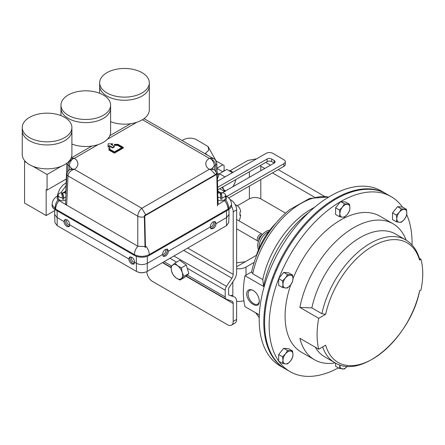<?xml version="1.0" encoding="UTF-8"?>
<svg xmlns="http://www.w3.org/2000/svg" width="445" height="445" viewBox="0 0 445 445"><rect width="100%" height="100%" fill="white"/><g stroke="black" fill="none" stroke-linecap="round" stroke-linejoin="round"><path stroke-width="0.67" d="M259.357 301.36C259.018 296.693 256.993 293.06 253.288 290.463C249.372 288.66 247.125 289.829 246.552 293.967C247.125 298.506 249.372 302.01 253.288 304.48C256.993 306.41 259.018 305.37 259.357 301.36M253.517 290.602A7.949 4.589 -120 0 0 248.115 294.095A7.949 4.589 -120 0 0 253.739 303.701A7.949 4.589 -120 0 0 259.346 300.887M285.111 368.794A101.048 58.34 -60 0 1 284.711 368.56A101.048 58.34 -60 0 1 263.785 322.302A101.048 58.34 -60 0 1 307.89 220.614A101.048 58.34 -60 0 1 385.759 193.542A101.048 58.34 -60 0 1 386.16 193.775M385.759 193.542L381.187 190.899A101.048 58.34 120 0 0 303.318 217.972A101.048 58.34 120 0 0 259.207 319.666A101.048 58.34 120 0 0 280.139 365.924L284.711 368.56M259.324 314.899L244.989 306.622A78.526 45.34 -60 0 1 243.354 292.12A78.526 45.34 -60 0 1 244.989 275.733L251.603 271.912A69.481 40.117 -60 0 1 289.689 209.639L309.703 198.381L328.872 196.963M328.705 197.068A70.894 40.934 120 0 0 252.738 273.764L262.778 279.56L263.601 286.474L244.989 275.733M252.738 273.764L251.603 271.912M308.719 212.56A78.526 45.34 120 0 0 263.601 286.474M314.454 207.415A70.894 40.934 120 0 0 262.778 279.56M236.629 262.806L245.262 261.749L256.431 255.302A48.505 28.002 -60 0 1 275.844 223.257M233.047 172.304L230.187 170.658L229.042 170.702M224.325 170.886L223.451 170.919L223.257 171.497M223.857 171.153L223.451 170.919M230.187 170.658L247.893 160.434L256.676 158.782M259.93 165.74L264.781 168.471M272.451 172.899L314.381 197.107M265.732 162.419L270.521 165.184M278.192 169.612L324.461 196.323M260.809 179.563L260.809 198.837L285.573 213.133M260.809 198.837C256.999 197.057 253.188 197.057 249.378 198.837L249.378 186.105M237.274 205.824L249.378 198.837M219.073 174.612L217.31 174.679M243.888 300.67A10.185 5.88 180 0 1 236.629 301.315M254.167 262.366L246.018 267.072L246.018 275.138M236.629 268.658A10.185 5.88 0 0 0 246.018 267.072M219.274 174.09L217.227 172.905M232.835 281.885L232.835 295.63L231.445 295.257M419.418 258.423L420.931 259.296L419.574 260.08A69.047 39.866 120 0 0 372.621 246.257A69.047 39.866 120 0 0 325.662 314.298L318.726 318.303L299.886 307.428A78.526 45.34 -60 0 1 338.912 238.565A78.526 45.34 -60 0 1 393.041 223.752A78.526 45.34 -60 0 1 406.113 240.116M335.224 362.903A78.526 45.34 -60 0 1 314.515 359.766L301.343 352.162A78.526 45.34 -60 0 1 285.084 316.211A78.526 45.34 -60 0 1 290.719 284.811M292.982 278.676A78.526 45.34 -60 0 1 379.874 216.148L393.041 223.752M318.726 318.303A78.526 45.34 120 0 0 317.09 334.696A78.526 45.34 120 0 0 318.726 349.197L325.662 345.192A69.047 39.866 120 0 0 372.621 359.009A69.047 39.866 120 0 0 419.574 290.969L420.931 290.184A70.894 40.934 120 0 0 420.931 259.296M278.67 361.051A101.048 58.34 -60 0 1 269.158 325.406A101.048 58.34 -60 0 1 278.67 278.776M278.787 278.481A101.048 58.34 -60 0 1 340.492 201.713M340.72 201.579A101.048 58.34 -60 0 1 391.133 196.64A101.048 58.34 -60 0 1 402.43 207.092M406.708 214.651A101.048 58.34 -60 0 1 412.059 242.903A101.048 58.34 -60 0 1 412.037 244.978M338.389 367.898A101.048 58.34 -60 0 1 290.084 371.664L285.512 369.027A101.048 58.34 -60 0 1 264.58 322.764A101.048 58.34 -60 0 1 308.691 221.076A101.048 58.34 -60 0 1 386.56 194.003L391.133 196.64M314.515 359.766A78.526 45.34 -60 0 1 299.886 338.317L318.726 349.197M325.662 314.298L321.902 313.697A70.894 40.934 -60 0 1 405.668 239.849C412.504 243.943 417.16 250.379 419.629 259.157L419.574 260.08M290.084 371.664A101.048 58.34 -60 0 1 278.854 361.307M299.886 307.428L311.867 307.901A70.894 40.934 -60 0 1 395.627 234.053L405.668 239.849M322.636 346.939A70.894 40.934 -60 0 0 334.768 362.647L324.733 356.851A70.894 40.934 -60 0 1 315.349 347.245M311.867 307.901L321.902 313.697M225.52 196.145L225.715 196.334C226.783 197.524 226.783 198.72 225.715 199.911A8.911 5.807 67.4 0 1 228.48 208.894L231.556 204.678L231.556 205.401A10.502 6.063 180 0 1 228.48 209.684L149.264 255.419A10.502 6.063 180 0 1 134.412 255.419L55.191 209.684A10.502 6.063 180 0 1 52.115 205.401L52.115 204.672L55.191 208.894A8.911 5.807 -67.4 0 1 57.956 199.911C56.888 198.715 56.888 197.524 57.956 196.334L58.167 196.134M225.715 199.911L217.466 204.867M218.083 191.728L219.83 192.741M220.153 192.924L221.399 193.642M217.905 193.397L216.793 163.332A3.821 2.203 177.4 0 1 215.675 164.984L215.981 171.714M217.466 204.811L218.122 203.521L216.793 174.245A3.821 2.203 177.4 0 1 216.787 174.44M145.014 246.613L137.789 246.196L66.672 205.139L67.996 175.897A3.821 2.203 -177.4 0 1 66.878 174.245L65.554 203.521L66.672 205.139L57.956 199.911M67.69 171.714L67.996 164.984A3.821 2.203 -177.4 0 1 66.878 163.332L65.765 193.386M61.716 193.964L62.717 193.386M63.846 192.741L65.593 191.728M231.556 204.672C231.439 201.396 230.082 198.77 227.473 196.785L227.473 196.785A8.911 4.383 126.4 0 0 225.715 196.334M212.098 168.549L214.323 165.763A6.364 3.677 -120 0 0 210.941 158.915C213.839 160.395 215.419 162.419 215.675 164.984L214.323 165.763L214.523 170.151M57.956 196.334A8.911 4.383 -126.4 0 0 56.204 196.785A8.911 4.383 -126.4 0 0 56.198 196.785C53.595 198.765 52.232 201.396 52.115 204.672M66.878 174.245L66.878 174.245C67.896 171.236 68.875 169.723 69.826 169.706L72.73 169.056L74.287 169.272L72.73 169.829A3.821 0.395 -98.4 0 1 72.73 169.056A6.364 3.677 60 0 0 70.666 169.222L69.837 169.695M69.147 170.151L69.348 165.763L67.996 164.984C68.252 162.419 69.832 160.395 72.73 158.915A3.821 0.395 -98.4 0 1 72.73 158.136L74.287 158.37L72.73 158.915A6.364 3.677 120 0 0 69.348 165.763L71.573 168.549M210.941 158.136A3.821 0.395 98.4 0 1 210.941 158.915L209.389 158.37L210.941 158.136L213.85 158.793C214.857 158.91 215.836 160.422 216.793 163.332M216.793 174.245C215.836 171.336 214.857 169.823 213.85 169.706L210.941 169.056A3.821 0.395 98.4 0 1 210.941 169.829L209.389 169.272L210.941 169.056A6.364 3.677 -60 0 1 213.005 169.222L211.954 168.377M210.941 169.829L215.458 174.607M144.347 216.793A5.729 3.132 180 0 1 137.789 216.192L67.996 175.897C68.252 173.333 69.832 171.308 72.73 169.829M72.73 158.136L71.016 158.314M134.412 255.419L134.412 254.59A8.911 5.145 -60 0 1 137.783 246.196L137.789 216.192C138.05 212.949 139.402 210.313 141.838 208.271L145.743 214.857M213.834 158.782L144.052 118.654M112.579 143.813L108.079 143.813L108.079 146.411L109.431 145.632L112.579 147.451L114.382 146.411L111.228 144.592L112.579 143.813L112.579 144.33L111.678 144.853M114.382 146.411L114.382 146.928L112.579 147.968L109.431 146.149L108.079 146.928L108.079 146.411M114.382 152.646L123.382 147.451L123.382 147.968L114.382 153.163L108.98 150.048L108.98 149.526L114.382 152.646L114.382 153.163M109.871 147.968L109.871 149.314L109.871 147.451L108.98 147.451L108.98 149.526M121.674 147.707L117.614 145.365L114.382 145.365L114.382 144.847L117.614 144.847L117.614 145.365M109.431 145.632L109.431 146.149M112.579 147.451L112.579 147.968M123.382 147.451L117.981 144.33L114.382 144.33L114.382 144.847M117.614 144.847L122.125 147.451L114.382 151.917L109.871 149.314M162.564 254.523C162.698 252.354 163.649 250.646 165.412 249.411L167.504 249.222L168.416 251.147C168.177 253.261 167.17 254.929 165.395 256.159L163.354 256.381L162.564 254.523L147.484 263.229C143.718 265.02 139.953 265.02 136.187 263.229L134.613 262.322L133.823 264.174L131.781 263.957C130.007 262.728 129 261.054 128.761 258.94L129.673 257.015L131.764 257.21C133.528 258.445 134.473 260.147 134.613 262.322M162.898 255.947A4.139 2.386 120 0 0 164.344 255.552A4.139 2.386 120 0 0 166.881 249.028M210.274 226.978C210.413 224.808 211.358 223.101 213.122 221.866L215.213 221.677L216.125 223.601C215.886 225.715 214.879 227.384 213.105 228.613L211.064 228.836L210.274 226.978L168.416 251.147M210.607 228.402A4.139 2.386 120 0 0 212.054 228.007A4.139 2.386 120 0 0 214.59 221.482M63.947 221.521L64.859 219.596L66.95 219.791C68.714 221.026 69.665 222.728 69.798 224.903L69.008 226.755L66.967 226.533C65.193 225.309 64.186 223.635 63.947 221.521L56.971 217.494L54.635 214.34L54.785 209.434M65.482 219.402A4.139 2.386 -120 0 0 68.024 225.927A4.139 2.386 -120 0 0 69.465 226.321M130.296 256.821A4.139 2.386 -120 0 0 132.833 263.345A4.139 2.386 -120 0 0 134.279 263.74M162.564 254.618A3.132 1.808 120 0 0 163.627 254.317A3.132 1.808 120 0 0 165.557 251.909A3.132 1.808 120 0 0 165.523 249.35M210.274 227.072A3.132 1.808 120 0 0 211.342 226.772A3.132 1.808 120 0 0 213.266 224.363A3.132 1.808 120 0 0 213.238 221.805M66.839 219.724A3.132 1.808 -120 0 0 66.806 222.283A3.132 1.808 -120 0 0 68.736 224.692A3.132 1.808 -120 0 0 69.798 224.992M131.648 257.149A3.132 1.808 -120 0 0 131.62 259.702A3.132 1.808 -120 0 0 133.55 262.111A3.132 1.808 -120 0 0 134.613 262.411M54.635 214.34L54.963 222.65L57.205 225.676L136.42 271.411C140.03 273.124 143.64 273.124 147.251 271.411L226.472 225.676L228.708 222.65L229.042 214.34L226.7 217.494L216.125 223.601M228.891 209.434L229.042 214.34M128.761 258.94L69.798 224.903M204.984 153.67L208.722 150.265L208.065 146.527L195.689 139.235C190.927 137.505 186.494 137.867 182.394 140.314L182.116 140.47M229.965 199.416L230.916 199.966A8.082 4.667 60 0 1 236.629 209.862L236.629 272.385A9.701 5.601 -60 0 1 234.053 280.055L228.63 288.204L228.63 294.957L234.053 296.837A9.701 5.601 -60 0 1 234.621 297.093A9.701 5.601 -60 0 1 236.629 301.538L236.629 319.432A8.082 4.667 60 0 1 234.954 323.137L231.528 325.117A8.082 4.667 -120 0 0 233.202 321.412L233.202 303.518A4.851 2.798 120 0 0 232.195 301.293A4.851 2.798 120 0 0 231.912 301.165L226.483 299.285A4.851 2.798 -60 0 1 226.205 299.157A4.851 2.798 -60 0 1 225.198 296.937L225.198 290.184A4.851 2.798 -60 0 1 226.483 286.346L231.912 278.197A4.851 2.798 120 0 0 233.202 274.365L233.202 211.842A8.082 4.667 -120 0 0 231.478 206.13M146.839 271.634A8.082 4.667 -120 0 0 152.557 281.457L227.484 324.716A8.082 4.667 -120 0 0 231.528 325.117M217.015 168.188L222.823 164.834L216.064 160.929M222.823 164.834A44.461 25.671 -60 0 1 223.479 165.19A44.461 25.671 -60 0 1 224.113 165.579L224.113 170.891M54.746 210.591L46.174 215.536L24.57 203.065L24.57 161.485L25.092 161.185M32.858 166.269L47.075 174.479L61.293 166.269M24.57 161.485L26.722 162.731M47.075 174.479L47.075 190.071L46.174 189.553L46.174 215.536M47.075 190.071L66.166 179.046M71.901 127.498L71.901 130.613A24.825 14.335 180 0 1 64.631 140.748A24.825 14.335 180 0 1 37.575 143.857A24.825 14.335 180 0 1 22.25 130.613L22.25 154.521A24.825 14.335 0 0 0 37.575 167.765A24.825 14.335 0 0 0 64.631 164.656A24.825 14.335 0 0 0 71.901 154.521L71.901 130.613A24.825 14.335 180 0 1 64.631 140.748A24.825 14.335 180 0 1 37.575 143.857A24.825 14.335 180 0 1 22.25 130.613L22.25 127.498A24.825 14.335 180 0 1 29.52 117.363A24.825 14.335 180 0 1 56.576 114.254A24.825 14.335 180 0 1 71.901 127.498A24.825 14.335 180 0 1 64.631 137.633A24.825 14.335 180 0 1 37.575 140.737A24.825 14.335 180 0 1 22.25 127.498M71.901 144.058A24.825 14.335 0 0 0 103.335 142.311A24.825 14.335 0 0 0 110.605 132.176L110.605 108.269A24.825 14.335 180 0 1 103.335 118.403A24.825 14.335 180 0 1 76.284 121.507A24.825 14.335 180 0 1 60.959 108.269L60.959 105.148A24.825 14.335 180 0 1 68.23 95.013A24.825 14.335 180 0 1 95.28 91.909A24.825 14.335 180 0 1 110.605 105.148A24.825 14.335 180 0 1 103.335 115.283A24.825 14.335 180 0 1 76.284 118.387A24.825 14.335 180 0 1 60.959 105.148M110.605 121.708A24.825 14.335 0 0 0 136.142 122.481A24.825 14.335 0 0 0 149.314 109.826L149.314 85.918A24.825 14.335 180 0 1 133.989 99.157A24.825 14.335 180 0 1 106.939 96.053A24.825 14.335 180 0 1 99.669 85.918L99.669 82.798A24.825 14.335 180 0 1 114.994 69.559A24.825 14.335 180 0 1 142.044 72.663A24.825 14.335 180 0 1 149.314 82.798A24.825 14.335 180 0 1 133.989 96.042A24.825 14.335 180 0 1 106.939 92.933A24.825 14.335 180 0 1 99.669 82.798M144.903 272.334A6.364 3.677 180 0 1 138.768 272.334M222.077 187.401L224.975 191.756M219.741 188.736L224.536 191.506M217.488 178.695L219.424 173.711L224.975 176.921M219.424 173.711L226.839 169.428L232.418 172.666M232.913 186.711L234.821 183.029L235.828 179.535M235.644 179.635A9.084 5.245 -60 0 1 234.821 183.029A9.084 5.245 -60 0 1 232.668 186.85M225.804 190.777A9.084 5.245 -60 0 1 223.696 189.453A9.084 5.245 -60 0 1 222.867 186.95M226.855 196.356L283.865 163.727A4.851 2.798 0 0 0 285.301 161.735A4.851 2.798 0 0 0 283.899 159.766L272.969 153.403A4.851 2.798 0 0 0 266.11 153.386L217.599 181.148M222.355 192.752L274.153 163.109A3.232 1.869 0 0 0 275.11 161.78A3.232 1.869 0 0 0 274.176 160.467L271.673 159.01A3.232 1.869 0 0 0 267.1 158.998L217.872 187.167M228.752 197.908L283.865 166.369A4.851 2.798 0 0 0 285.301 164.377L285.301 161.735M274.176 160.467L274.176 163.098L271.673 161.646A3.232 1.869 0 0 0 267.1 161.635L217.989 189.742M261.693 235.405A2.982 1.724 120 0 0 261.237 235.511A2.982 1.724 120 0 0 259.224 237.558A2.982 1.724 120 0 0 258.929 240.189M262.478 234.454A4.044 2.336 120 0 0 262.149 234.187A4.044 2.336 120 0 0 260.614 234.153A4.044 2.336 120 0 0 257.588 237.636A4.044 2.336 120 0 0 258.106 241.19A4.044 2.336 120 0 0 258.506 241.34M239.16 220.915A16.17 9.334 120 0 0 240.65 215.063L239.944 214.657M235.477 205.223A16.17 9.334 120 0 1 237.396 205.896A16.17 9.334 120 0 1 240.662 211.753L239.95 212.159L239.938 215.469L240.65 215.063M110.605 105.148L110.605 108.269A24.825 14.335 180 0 1 103.335 118.403A24.825 14.335 180 0 1 76.284 121.507A24.825 14.335 180 0 1 60.959 108.269L60.959 115.617M149.314 82.798L149.314 85.918A24.825 14.335 180 0 1 133.989 99.157A24.825 14.335 180 0 1 106.939 96.053A24.825 14.335 180 0 1 99.669 85.918L99.669 93.266M174.885 263.084L170.863 266.805L171.614 271.344L173.383 275.299L176.142 277.986L179.925 280.083L183.952 276.362L182.177 272.407L181.432 267.862L177.65 265.765L174.885 263.084L179.747 260.275L186.294 265.053L181.432 267.862M186.294 265.053L188.814 273.553L183.952 276.362M188.814 273.553L184.792 277.274L179.925 280.083M176.142 277.986A8.082 4.667 60 0 1 171.614 271.344A8.082 4.667 60 0 1 172.365 265.237A8.082 4.667 60 0 1 177.65 265.765A8.082 4.667 -120 0 1 182.177 272.407A8.082 4.667 60 0 1 181.427 278.514A8.082 4.667 60 0 1 176.142 277.986M145.026 247.259L144.319 215.68L216.337 174.101L216.787 174.345L217.494 205.929M144.319 215.68L144.77 215.925L216.787 174.345M145.476 247.509L144.77 215.925M344.458 203.793L342.405 207.17L339.452 210.023L339.902 213.622L339.452 216.698L342.405 217.182L344.458 217.149L347.411 214.29L349.47 210.919L349.915 207.837L349.47 204.244L344.458 203.793L340.609 201.568L345.615 202.019L349.47 204.244M339.452 216.698L335.602 214.479L335.602 207.798L340.609 201.568M335.602 207.798L339.452 210.023M342.405 217.182A7.081 4.088 -60 0 1 339.902 213.622A7.081 4.088 -60 0 1 342.405 207.17A7.081 4.088 -60 0 1 347.411 204.277A7.081 4.088 120 0 1 349.915 207.837A7.081 4.088 -60 0 1 347.411 214.29A7.081 4.088 -60 0 1 342.405 217.182M335.602 363.109L335.602 366.291L339.452 368.51L344.458 368.961L347.017 366.574M339.885 364.917L339.452 368.51M347.272 366.268A7.081 4.088 -60 0 1 342.405 368.994A7.081 4.088 -60 0 1 339.902 365.434A7.081 4.088 -60 0 1 339.919 364.928M287.531 350.521L285.473 353.892L282.525 356.751L282.97 360.35L282.525 363.426L285.473 363.91L287.531 363.877L290.479 361.017L292.537 357.647L292.982 354.565L292.537 350.972L287.531 350.521L283.676 348.296L288.688 348.747L292.537 350.972M282.525 363.426L278.67 361.207L278.67 354.526L283.676 348.296M278.67 354.526L282.525 356.751M285.473 363.91A7.081 4.088 -60 0 1 282.97 360.35A7.081 4.088 -60 0 1 285.473 353.892A7.081 4.088 -60 0 1 290.479 351.005A7.081 4.088 120 0 1 292.982 354.565A7.081 4.088 -60 0 1 290.479 361.017A7.081 4.088 -60 0 1 285.473 363.91M287.531 274.615L285.473 277.986L282.525 280.845L282.97 284.438L282.525 287.52L285.473 288.004L287.531 287.971L290.479 285.111L292.537 281.741L292.982 278.659L292.537 275.06L287.531 274.615L283.676 272.39L288.688 272.841L292.537 275.06M282.525 287.52L278.67 285.295L278.67 278.62L283.676 272.39M278.67 278.62L282.525 280.845M285.473 288.004A7.081 4.088 -60 0 1 282.97 284.438A7.081 4.088 -60 0 1 285.473 277.986A7.081 4.088 -60 0 1 290.479 275.099A7.081 4.088 120 0 1 292.982 278.659A7.081 4.088 -60 0 1 290.479 285.111A7.081 4.088 -60 0 1 285.473 288.004M401.39 208.877L399.332 212.254L396.384 215.107L396.829 218.706L396.384 221.788L399.332 222.266L401.39 222.233L404.338 219.374L406.396 216.003L406.841 212.921L406.396 209.328L401.39 208.877L397.535 206.658L402.547 207.103L406.396 209.328M396.384 221.788L392.529 219.563L392.529 212.888L397.535 206.658M392.529 212.888L396.384 215.107M399.332 222.266A7.081 4.088 -60 0 1 396.829 218.706A7.081 4.088 -60 0 1 399.332 212.254A7.081 4.088 -60 0 1 404.338 209.361A7.081 4.088 120 0 1 406.841 212.921A7.081 4.088 -60 0 1 404.338 219.374A7.081 4.088 -60 0 1 399.332 222.266M225.509 197.947A4.456 2.57 180 0 1 225.52 198.12A4.456 2.57 180 0 1 222.8 200.489A4.456 2.57 180 0 1 217.961 199.966M220.297 194.131A4.456 2.57 180 0 1 221.399 194.103L221.399 192.646A4.456 2.57 180 0 1 225.509 195.038A4.456 2.57 180 0 1 225.52 195.21A4.456 2.57 180 0 1 221.994 197.725L221.994 199.182A4.456 2.57 180 0 1 220.726 199.232L220.726 197.775A4.456 2.57 180 0 1 217.822 196.979M217.666 193.547A4.456 2.57 180 0 1 220.13 192.696L220.726 197.775M221.399 192.646L221.994 197.725M221.994 199.182L221.399 194.103M65.715 199.972A4.456 2.57 180 0 1 61.132 200.545A4.456 2.57 180 0 1 58.195 198.431A4.456 2.57 180 0 1 58.167 198.12L58.167 195.21A4.456 2.57 180 0 1 61.455 192.73L62.523 197.786A4.456 2.57 180 0 1 58.195 195.522A4.456 2.57 180 0 1 58.167 195.21M65.849 196.985A4.456 2.57 180 0 1 63.785 197.697L63.785 199.149A4.456 2.57 180 0 1 62.523 199.238L62.523 197.786M61.755 194.142A4.456 2.57 180 0 1 62.717 194.092L62.717 192.641A4.456 2.57 180 0 1 66.005 193.542M62.717 192.641L63.785 197.697M63.785 199.149L62.717 194.092M268.613 231.678A11.865 6.853 120 0 0 259.157 247.993A11.865 6.853 120 0 0 259.162 248.043M269.659 230.299A11.865 6.853 120 0 0 261.137 236.156A11.865 6.853 120 0 0 257.761 247.186A11.865 6.853 120 0 0 258.489 249.639M256.225 313.108A70.894 40.934 120 0 0 259.235 317.385M245.262 261.749L236.629 266.733M249.378 177.288L249.378 171.776M260.809 166.18L260.809 170.746M55.191 209.684L55.191 208.894L55.642 209.111L134.418 254.596C139.363 256.937 144.308 256.937 149.253 254.596L149.264 255.419M228.48 209.684L228.48 208.894L228.029 209.111L149.264 254.59A8.911 5.145 60 0 0 145.888 246.196A8.911 5.14 -119.9 0 1 149.253 254.596M228.029 209.111A8.911 5.145 -120 0 0 224.658 200.717M225.52 195.655A8.911 5.145 -60 0 1 226.188 195.939L225.52 195.555M58.167 195.55L57.488 195.939A8.911 5.145 60 0 1 58.167 195.655M59.018 200.717A8.911 5.145 120 0 0 55.642 209.111M137.789 246.196A8.911 5.14 119.9 0 0 134.418 254.596M142.45 119.722L209.389 158.37C204.617 160.906 204.617 166.736 209.389 169.272L141.838 208.271L74.287 169.272C79.054 166.736 79.054 160.906 74.287 158.37L98.106 144.614M136.815 122.269L107.334 139.291M226.549 210.797L226.472 225.676M147.328 256.303L147.251 271.411M136.342 256.303L136.42 271.411M57.121 210.797L57.205 225.676M207.754 155.272A45.462 26.249 120 0 0 205.256 153.514M230.443 200.233L230.916 199.966M162.425 262.65L170.919 267.556M185.927 276.223L233.202 303.518M164.122 261.671L171.592 265.988M187.234 275.016L225.198 296.937M169.968 258.295L176.57 262.111M187.245 268.268L225.198 290.184M173.934 256.009L226.483 286.346M183.707 250.368L231.912 278.197M187.673 248.076L233.202 274.365M233.202 321.412L236.629 319.432M236.629 209.862L233.202 211.842M283.865 163.727L283.865 166.369M271.673 159.01L271.673 161.646M267.1 158.998L267.1 161.635M259.229 317.585L255.625 312.763M334.768 362.647C362.436 380.264 411.074 336.114 419.652 290.719M221.399 193.174L218.061 191.25M65.615 191.25L63.173 192.657M62.717 192.919L61.627 193.547M227.473 196.785L226.188 195.939M57.488 195.939L56.204 196.785M71.717 168.377L70.666 169.222M213.834 169.695L213.005 169.222M71.144 158.031L91.859 146.071M109.854 135.68L130.569 123.721M144.136 118.587L144.692 118.865M208.065 146.527L216.009 160.845M162.698 262.494L170.891 267.223M186.138 276.028L226.205 299.157M223.479 165.19L216.042 160.895M217.027 168.466L222.767 171.781M236.629 228.791L258.106 241.19M236.629 219.457L262.149 234.187M237.396 205.896L235.166 204.611M333.578 199.521L334.379 199.983M275.7 269.798L276.501 270.26M272.651 277.368L273.453 277.83M225.52 198.12L225.52 195.21M57.45 195.961L57.794 193.848L59.752 189.047L62.728 185.231L65.993 182.912M65.854 185.938L60.743 192.88"/></g></svg>
